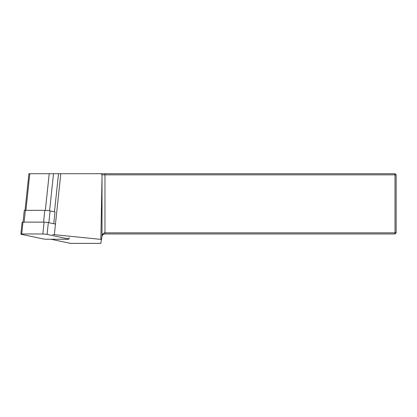 <?xml version="1.0" encoding="UTF-8"?>
<svg xmlns="http://www.w3.org/2000/svg" width="417" height="417" viewBox="0 0 417 417"><rect width="100%" height="100%" fill="white"/><g stroke="black" fill="none" stroke-linecap="round" stroke-linejoin="round"><path stroke-width="0.63" d="M69.576 238.086L68.92 238.086M50.957 239.254L70.515 243.377L100.789 243.377L101.42 239.791L100.851 239.374L52.62 234.51M101.394 239.749L102.009 236.257L101.42 239.791M53.762 223.726L55.008 211.94L50.103 210.908A3.763 0.391 -174 0 0 44.807 210.35L25.369 210.34A3.763 0.391 -174 0 0 24.259 210.502L23.029 222.12M28.903 173.717L60.788 173.717L54.361 234.51M58.516 173.717L54.486 211.831M60.788 173.717L100.924 173.717L102.061 174.848L100.851 239.374M100.924 173.717L395.019 173.717L396.15 174.848L396.15 232.832L395.019 233.963L104.975 233.963C103.426 234.031 102.441 234.86 102.009 236.449M102.009 177.032L102.009 236.257C102.436 234.073 103.426 232.931 104.975 232.832L395.019 232.832L395.019 174.848L102.061 174.848M395.019 173.717L395.019 174.848L396.15 174.848M395.019 233.963L395.019 232.832L396.15 232.832M104.975 173.717L104.975 233.963M55.466 224.08L48.33 222.579A3.013 0.313 -174 0 0 44.093 222.131L22.992 222.12A3.013 0.313 -174 0 0 22.101 222.251L20.85 234.093A3.013 0.313 -174 0 0 21.715 234.406L42.586 238.805A3.013 0.313 -174 0 0 46.819 239.254L67.924 239.264A3.013 0.313 -174 0 0 68.81 239.134A3.013 0.313 -174 0 0 67.945 238.821L47.074 234.422A3.013 0.313 -174 0 0 42.842 233.979L21.741 233.963A3.013 0.313 -174 0 0 20.85 234.093M53.501 173.717L49.581 210.809M49.216 173.717L45.344 210.361M29.779 173.717L25.911 210.34M50.103 210.908L48.857 222.688M43.561 222.131L44.807 210.35M25.369 210.34L24.123 222.12M47.074 234.422L48.33 222.579M42.842 233.979L44.093 222.131M21.741 233.963L22.992 222.12M28.914 173.623L25.03 210.345M68.935 237.951L68.81 239.134"/></g></svg>
